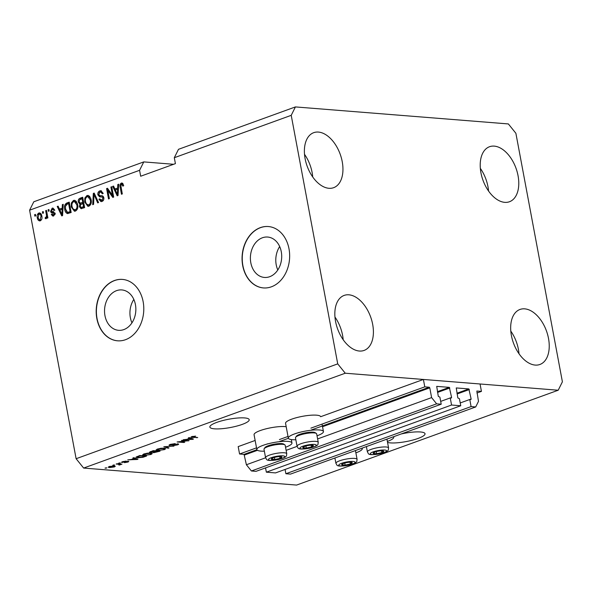 <?xml version="1.0" encoding="UTF-8"?>
<svg xmlns="http://www.w3.org/2000/svg" width="592" height="592" viewBox="0 0 592 592"><rect width="100%" height="100%" fill="white"/><g stroke="black" fill="none" stroke-linecap="round" stroke-linejoin="round"><path stroke-width="0.89" d="M256.528 447.855L239.568 454.005L238.184 446.612L255.145 440.463M265.549 467.887L266.348 472.179L451.563 405.024L450.238 397.928L451.407 398.002L451.592 397.454L449.321 387.36L436.711 386.376L438.302 396.388L439.878 397.099L441.21 404.203L436.622 403.833L431.605 397.602L429.777 387.841L429.274 387.212L424.782 386.857L310.896 428.142M299.16 432.397L298.013 432.819M288.015 436.445L279.409 439.56M267.673 443.815L266.526 444.229M424.782 386.857L423.398 379.457L320.664 416.709A17.864 3.767 -10.6 0 0 310.097 415.281A17.864 3.767 -10.6 0 0 291.782 419.136A17.864 3.767 -10.6 0 0 285.559 423.324L288.326 438.124A17.864 3.767 -10.6 0 1 294.557 433.929A17.864 3.767 -10.6 0 1 312.976 430.066A17.864 3.767 -10.6 0 1 323.439 431.553A17.864 3.767 -10.6 0 1 317.216 435.742A17.864 3.767 -10.6 0 1 317.031 435.808M256.898 449.713L244.059 454.367L239.568 454.005M244.059 454.367L246.39 464.75L265.593 457.786M431.605 397.602L317.615 438.931M297.08 446.375L286.128 450.342M436.622 403.833L251.408 470.98L246.39 464.75M441.21 404.203L255.996 471.35L251.408 470.98M450.238 397.928L440.685 401.391M266.348 472.179L275.532 472.912L460.746 405.757L451.563 405.024M423.398 379.457L480.053 383.986L481.437 391.386L476.849 391.038L478.491 401.346L475.694 406.956L471.099 406.586L469.774 399.489L470.943 399.556L471.128 399.008L468.857 388.922L456.254 387.938L457.845 397.95L459.422 398.66L460.746 405.757M469.774 399.489L460.221 402.952M471.099 406.586L285.884 473.733L285.085 469.449M475.694 406.956L290.48 474.103L285.884 473.733M481.437 391.386L476.93 393.014M281.281 251.718A20.261 15.629 -85.4 0 0 267.665 237.044A20.261 15.629 -85.4 0 0 250.816 262.767A20.261 15.629 -85.4 0 0 264.439 277.441A20.261 15.629 -85.4 0 0 281.281 251.718M279.683 246.553A20.261 15.629 -85.4 0 0 276.212 264.794A20.261 15.629 -85.4 0 0 277.811 269.959M135.427 304.599A20.261 15.629 -85.4 0 0 121.804 289.925A20.261 15.629 -85.4 0 0 104.962 315.647A20.261 15.629 -85.4 0 0 118.578 330.321A20.261 15.629 -85.4 0 0 135.427 304.599M133.829 299.434A20.261 15.629 -85.4 0 0 130.358 317.675A20.261 15.629 -85.4 0 0 131.957 322.84M143.146 301.713A30.799 23.754 -85.4 0 0 122.448 279.409A30.799 23.754 -85.4 0 0 96.844 318.503A30.799 23.754 -85.4 0 0 117.542 340.807A30.799 23.754 -85.4 0 0 143.146 301.713M122.544 279.417A30.799 23.754 -85.4 0 0 97.044 318.518A30.799 23.754 -85.4 0 0 117.645 340.814M289.007 248.832A30.799 23.754 -85.4 0 0 268.309 226.529A30.799 23.754 -85.4 0 0 242.705 265.623A30.799 23.754 -85.4 0 0 263.403 287.927A30.799 23.754 -85.4 0 0 289.007 248.832M268.405 226.536A30.799 23.754 -85.4 0 0 242.898 265.638A30.799 23.754 -85.4 0 0 263.499 287.934M387.553 442.439A20.017 4.225 169.4 0 0 418.056 438.443A20.017 4.225 169.4 0 0 425.034 433.744A20.017 4.225 169.4 0 0 401.102 433.995M242.232 424.397A20.017 4.225 169.4 0 0 249.202 419.698A20.017 4.225 169.4 0 0 237.473 418.033A20.017 4.225 169.4 0 0 216.835 422.37A20.017 4.225 169.4 0 0 209.857 427.061A20.017 4.225 169.4 0 0 221.586 428.726A20.017 4.225 169.4 0 0 242.232 424.397M305.109 158.7A29.252 17.568 -109.9 0 1 313.693 132.682A29.252 17.568 -109.9 0 1 342.228 161.668A29.252 17.568 -109.9 0 1 333.636 187.686A29.252 17.568 -109.9 0 1 305.109 158.7M304.51 154.312A29.252 17.568 -109.9 0 1 312.132 172.583A29.252 17.568 -109.9 0 1 312.724 176.964M480.933 172.746A29.252 17.568 -109.9 0 1 489.525 146.727A29.252 17.568 -109.9 0 1 518.052 175.713A29.252 17.568 -109.9 0 1 509.468 201.739A29.252 17.568 -109.9 0 1 480.933 172.746M480.341 168.365A29.252 17.568 -109.9 0 1 487.956 186.628A29.252 17.568 -109.9 0 1 488.555 191.016M511.392 335.486A29.252 17.568 -109.9 0 1 519.976 309.461A29.252 17.568 -109.9 0 1 548.51 338.446A29.252 17.568 -109.9 0 1 539.919 364.472A29.252 17.568 -109.9 0 1 511.392 335.486M510.792 331.098A29.252 17.568 -109.9 0 1 518.414 349.361A29.252 17.568 -109.9 0 1 519.006 353.75M335.56 321.441A29.252 17.568 -109.9 0 1 344.152 295.415A29.252 17.568 -109.9 0 1 372.679 324.401A29.252 17.568 -109.9 0 1 364.095 350.427A29.252 17.568 -109.9 0 1 335.56 321.441M334.968 317.053A29.252 17.568 -109.9 0 1 342.583 335.316A29.252 17.568 -109.9 0 1 343.182 339.704M387.36 441.425A17.864 3.767 169.4 0 0 387.545 441.358A17.864 3.767 169.4 0 0 393.776 437.17A17.864 3.767 169.4 0 0 393.547 436.733M362.067 448.151A17.864 3.767 -10.6 0 1 362.289 448.588A17.864 3.767 -10.6 0 1 356.058 452.776A17.864 3.767 -10.6 0 1 355.873 452.843M295.845 439.775A17.864 3.767 -10.6 0 1 288.326 438.124M286.195 426.714A17.864 3.767 169.4 0 0 260.295 430.554A17.864 3.767 169.4 0 0 254.072 434.743L256.839 449.535A17.864 3.767 169.4 0 0 264.358 451.185M285.544 447.226A17.864 3.767 169.4 0 0 285.729 447.16A17.864 3.767 169.4 0 0 291.952 442.964A17.864 3.767 169.4 0 0 281.489 441.484A17.864 3.767 169.4 0 0 263.07 445.347A17.864 3.767 169.4 0 0 256.839 449.535M295.415 106.923L178.503 149.31L174.3 157.716L291.22 115.329L295.415 106.923L508.365 123.935L515.884 133.281L562.4 381.818L558.197 390.232L296.585 485.077L83.635 468.065L76.116 458.719L29.6 210.182L33.803 201.768L143.775 161.905L139.571 170.311L29.6 210.182M173.619 164.287L143.775 161.905M186.85 440.833L181.411 440.396L189.085 440.64L179.324 441.765L184.771 442.202L183.934 442.505L177.097 441.965L186.85 440.833L186.783 440.455M177.94 443.889C179.021 444.03 178.858 444.363 177.459 444.895L172.931 445.635L176.631 444.836L177.082 444.192L172.62 445.147L168.979 445.191L170.296 444.385L175.313 443.586L171.021 444.474L170.555 445.162L178.658 444.148M170.022 444.488L170.555 445.162M177.4 443.874L177.482 444.34L177.023 443.896M168.113 448.24L163.829 446.768L173.959 446.124L165.109 446.664L168.986 447.922L168.113 448.24L167.995 447.596M157.376 449.069L160.839 448.292L164.006 448.181L165.745 448.699L164.391 449.631L157.672 450.512L156.036 450.016L157.376 449.069M143.908 453.953L147.371 453.176L150.538 453.065L152.277 453.583L150.916 454.515L144.196 455.396L142.568 454.9L143.908 453.953M134.192 458.415L132.86 458.001L133.733 457.683L137.988 459.163L137.166 459.466L127.739 459.858L131.365 459.444L134.192 458.415L134.081 457.801M105.983 468.176L105.006 468.094L106.826 467.872L105.983 468.176L105.916 467.798M558.197 390.232L345.254 373.219L83.635 468.065M109.542 467.576L108.21 467.199L109.18 466.54L114.019 465.926L115.299 466.296L114.33 466.955L109.542 467.576L109.453 467.103M113.768 465.349L112.791 465.275L113.634 464.964L114.611 465.046L113.768 465.349L113.701 464.972M118.74 464.261L116.165 464.054L117.001 463.743L121.974 464.143L119.17 465.083L118.77 464.912L119.606 464.394L118.666 463.876M120.272 464.01L120.228 464.816L120.072 463.995M119.436 464.713L119.525 463.95M119.562 463.255L118.585 463.173L120.398 462.944L119.562 463.255L119.488 462.877M122.078 461.886L122.204 462.53C121.264 462.419 121.39 462.13 122.588 461.679L126.192 461.079L123.24 461.76L122.921 462.219L123.565 462.182L128.227 461.294C129.041 461.405 128.893 461.671 127.776 462.078L124.431 462.663L127.48 461.605L121.567 462.315M123.188 461.486L122.921 462.219M128.227 461.294L128.767 461.479M127.036 462.034L127.428 461.301M137.721 457.764L135.916 457.231L139.734 455.507L146.572 456.055L142.872 457.335L137.721 457.764L137.64 457.335M150.264 452.577L149.391 452.281L153.202 450.623L160.04 451.171L153.587 452.747L153.062 452.303L150.264 452.577L150.116 451.755M153.439 451.94L153.587 452.747L153.017 452.066M189.655 438.309L188.323 437.895L189.196 437.577L193.443 439.057L192.622 439.353L183.194 439.745L186.82 439.338L189.655 438.309L189.536 437.695M191.778 436.6L195.656 436.134L192.215 437.022L197.721 437.51L192.237 437.444L190.942 437.125L191.778 436.6M192.481 436.378L192.215 437.022M139.571 170.311L140.681 176.231L175.41 163.636L174.3 157.716M345.254 373.219L337.729 363.873L76.116 458.719M337.729 363.873L291.22 115.329M112.443 195.271L110.896 187.028L111.74 186.717L113.679 197.077L112.783 197.402L107.818 190.387L109.365 198.638L108.521 198.942L106.582 188.589L107.485 188.263L112.443 195.271L113.353 195.345M100.033 195.693L101.091 195.715C102.46 195.508 103.363 196.196 103.807 197.765C104.022 199.637 103.415 200.866 101.987 201.458L100.973 201.613L98.916 199.267L99.73 198.831L101.728 200.259L102.956 198.046L102.497 197.092L99.574 196.847L97.858 194.827C97.643 192.822 98.309 191.505 99.848 190.89L100.936 190.72L103.215 193.399L102.394 193.843L100.758 192.015L100.004 192.126L98.694 194.494L100.033 195.693L101.728 195.737M102.705 200.333L101.032 200.37L102.705 200.333L103.763 199.46M102.742 196.951L101.084 196.87M99.759 196.877L100.159 196.892M92.7 204.677L93.314 193.399L94.187 193.081L98.546 202.56L97.68 202.871L94.024 194.435L93.58 204.366L92.7 204.677M86.928 195.567L87.949 195.419L89.621 196.329L91.109 199.585C91.782 202.627 91.05 204.832 88.911 206.194L87.905 206.342L84.715 202.035L84.841 198.017L86.928 195.567L88.43 195.515M73.46 200.451L74.474 200.303L76.153 201.213L77.641 204.469C78.314 207.511 77.582 209.716 75.443 211.078L74.437 211.226L71.24 206.919L71.373 202.901L73.46 200.451L74.955 200.399M62.219 207.977L62.352 204.625L63.226 204.307L62.574 215.599L61.753 215.902L57.224 206.482L58.105 206.164L59.392 209.006L63.011 208.036M34.876 216.161L34.602 214.689L35.446 214.378L35.72 215.858L34.876 216.161M38.362 214.689L39.812 213.083L38.835 213.009C40.508 212.824 41.507 213.853 41.832 216.087C42.335 218.263 41.825 219.832 40.3 220.809C38.65 220.994 37.659 219.995 37.318 217.804C36.793 215.599 37.296 214.001 38.835 213.009L39.553 212.898M40.3 220.809L39.568 220.912M42.668 213.342L42.387 211.862L43.231 211.559L43.505 213.039L42.668 213.342M46.383 214.585L45.651 210.678L46.494 210.375L47.9 217.908L47.064 218.211L46.835 217.012L46.087 218.707L45.221 218.589L45.332 217.397L45.932 217.331L46.516 216.176L46.383 214.585L47.293 214.659M46.087 218.707L45.221 218.589L46.176 218.67M48.352 211.285L48.07 209.805L48.914 209.494L49.188 210.974L48.352 211.285M51.733 211.455L55.1 213.142L53.635 215.969L52.821 216.095L51.312 214.519L52.133 214.075L53.406 214.903L54.286 213.601L52.88 212.987C51.711 213.209 50.956 212.661 50.609 211.337L52.14 208.184L52.954 208.051L54.605 209.879L53.783 210.315L52.288 209.279L51.415 210.841L51.733 211.455L53.324 211.618M53.761 209.279L52.288 209.279M54.383 214.985L52.954 214.977L55.019 214.585M55.263 213.682L54.886 213.15L52.214 212.957M64.728 209.353C64.01 206.342 64.713 204.218 66.837 202.997L69.227 202.131L71.158 212.491L67.555 213.594C65.949 213.016 65.009 211.603 64.728 209.353L65.645 209.427M78.314 202.087C78.011 200.052 78.64 198.742 80.201 198.157L82.695 197.247L84.634 207.607L81.097 208.695L79.409 206.719L79.905 204.218L78.314 202.087L79.254 202.161M117.682 187.871L117.808 184.519L118.681 184.201L118.037 195.493L117.216 195.797L112.687 186.376L113.56 186.058L114.848 188.892L118.467 187.93M121.02 184.756L122.307 183.18L121.33 183.098L122.736 183.372L123.684 185.696L122.87 186.132L121.523 184.319L120.827 185.407L122.307 193.947L121.464 194.25L120.146 187.22C119.621 185.326 120.013 183.949 121.33 183.098L121.982 182.995M123.602 185.303L122.796 184.356L121.523 184.319M35.513 214.755L34.602 214.689M40.071 220.875L38.436 218.507M38.243 217.878L37.318 217.804M41.092 219.802L39.694 219.78L41.092 219.802L41.736 219.232M41.662 215.347L40.419 214.104L39.02 214.089L38.147 217.427C38.332 218.981 38.991 219.743 40.115 219.721L40.989 216.398C40.804 214.837 40.145 214.067 39.02 214.089M41.891 216.465L40.989 216.398M43.305 211.936L42.387 211.862M46.561 210.752L45.651 210.678M47.745 217.079L46.835 217.012M46.198 218.655L46.309 217.479L45.332 217.397M46.309 217.479L46.909 217.405L47.493 216.258L46.516 216.176M46.775 217.397L45.932 217.331M47.493 216.258L47.486 215.673M48.981 209.871L48.07 209.805M51.704 209.664L53.117 208.258L52.14 208.184M54.76 210.397L53.265 209.361M52.607 211.588L53.746 211.67M53.324 216.058L52.288 214.593L51.312 214.519M55.16 213.675L54.286 213.601M54.886 213.15L53.857 213.061M52.777 212.979L51.585 211.411L50.609 211.337M63.203 204.691L62.352 204.625M62.552 215.606L62.108 214.681M62.745 212.639L61.975 212.572L62.175 209.287L59.896 210.108L58.201 206.564L57.224 206.482M63.004 208.125L59.392 209.006M62.937 209.346L62.175 209.287M62.626 214.726L61.96 214.674L61.975 212.572M59.896 210.108L61.96 214.674M65.779 205.209L67.814 203.078L66.837 202.997M67.814 203.078L69.301 202.538M68.021 213.557L65.978 210.589M71.003 211.655L70.093 211.581L68.605 203.648L67.162 204.173L65.423 206.416L65.579 209.065L67.488 212.306L71.01 211.684M69.523 203.722L68.605 203.648M69.649 212.18L68.672 212.099L70.093 211.581M67.488 212.306L68.672 212.099M68.465 212.387L67.688 212.328M74.94 211.211L72.424 207.896M72.165 206.993L71.24 206.919M74.437 200.533L72.35 202.982L71.373 202.901M76.19 209.953L74.503 209.975L76.19 209.953L77.515 208.717M77.419 203.544L75.406 201.635L73.697 201.665C72.098 202.701 71.565 204.366 72.091 206.645L72.883 208.858L75.214 209.871C76.842 208.806 77.374 207.096 76.797 204.751L74.429 201.554M77.7 204.825L76.797 204.751M79.328 200.17L81.178 198.231L82.769 197.654M81.622 208.658L80.386 206.8L79.409 206.719M80.749 204.499L79.905 204.218M80.882 204.299L79.291 202.161M83.672 202.471L82.762 202.397L82.081 198.764L79.617 199.8L79.158 201.768L80.275 203.145L83.679 202.494M84.478 206.771L83.561 206.697L82.984 203.604L80.69 204.543L80.216 206.245L81.156 207.437L84.478 206.8M83.894 203.678L82.984 203.604M81.156 207.437L83.561 206.697M82.991 198.838L82.081 198.764M80.275 203.145L82.762 202.397M88.408 206.327L85.892 203.012M85.633 202.109L84.715 202.035M87.905 195.649L85.818 198.098L84.841 198.017M89.658 205.069L87.971 205.091L89.658 205.069L90.99 203.833M90.887 198.66L88.881 196.751L87.165 196.781C85.566 197.817 85.033 199.482 85.559 201.761L86.351 203.974L88.682 204.987C90.317 203.922 90.842 202.212 90.265 199.874L87.905 196.67M91.168 199.941L90.265 199.874M94.239 194.45L94.291 193.473L93.314 193.399M98.494 202.582L97.325 199.911M94.838 194.502L94.024 194.435M98.938 192.962L100.825 190.964L99.848 190.89M100.825 190.964L101.41 190.816M103.208 193.399L101.735 192.089L100.758 192.015M101.476 201.591L99.893 199.349L98.916 199.267M103.859 198.12L102.956 198.046M103.933 198.128L103.474 197.173L102.497 197.092M103.474 197.173L102.061 196.951M100.551 196.929L98.834 194.909L97.858 194.827M111.807 187.094L110.896 187.028M113.516 197.136L108.795 190.461L107.818 190.387M107.885 190.387L107.559 188.67L106.582 188.589M118.659 184.586L117.808 184.519M118.015 195.501L117.571 194.576M118.208 192.533L117.431 192.467L117.63 189.181L115.351 190.002L113.664 186.458L112.687 186.376M118.467 188.019L114.848 188.892M118.393 189.24L117.63 189.181M118.082 194.62L117.423 194.568L117.431 192.467M115.351 190.002L117.423 194.568M121.064 187.294L120.146 187.22M114.138 465.941L114.33 466.955M109.816 466.341L109.868 466.607C109.098 467.007 109.254 467.221 110.334 467.266L113.642 466.888L114.064 465.934M113.642 466.888C114.419 466.496 114.263 466.274 113.176 466.237L109.342 466.992L109.254 466.518M121.064 464.069L121.138 464.446M127.68 461.679L127.776 462.078M137.048 458.837L137.166 459.466M135.945 459.015L134.717 458.578L132.438 459.407L136.863 459.259L135.945 459.015L135.834 458.415M134.606 457.986L134.717 458.578M136.767 458.741L136.863 459.259M144.929 456.291L139.69 455.877L137.226 457.209L142.228 457.216L144.862 455.914M136.959 456.513L137.226 457.209M150.842 454.123L150.916 454.515M144.115 454.952L144.196 455.396M150.109 454.456L151.13 453.761L149.68 453.368L144.714 454.012L143.715 454.7L146.957 455.093L150.109 454.456M158.404 451.407L156.362 451.245L154.112 452.088L157.021 451.911L158.33 451.03M156.288 450.867L156.362 451.245M154.038 451.733L154.32 452.436M155.563 451.185L153.165 450.993L150.76 451.896L151.101 452.273L154.009 451.748L155.489 450.808M150.694 451.533L151.101 452.273M164.317 449.239L164.391 449.631M157.583 450.068L157.672 450.512M163.584 449.572L164.606 448.877L163.155 448.484L158.182 449.128L157.183 449.816L160.432 450.209L163.584 449.572M177.385 444.488L177.459 444.895M169.586 444.673L169.734 445.473M188.115 440.559L188.189 440.966M183.86 442.128L183.934 442.505M192.511 438.731L192.622 439.353M191.401 438.909L190.18 438.472L187.901 439.301L192.319 439.153L191.401 438.909L191.29 438.309M190.069 437.88L190.18 438.472M192.222 438.635L192.319 439.153M196.803 437.436L196.877 437.814M192.148 436.985L192.237 437.444M309.031 447.641A5.387 1.14 169.4 0 0 311.518 446.945A5.387 1.14 169.4 0 0 313.316 445.539A5.387 1.14 169.4 0 0 311.414 445.177A5.387 1.14 169.4 0 0 309.897 445.265A5.387 1.14 169.4 0 0 304.68 446.398A5.387 1.14 169.4 0 0 304.473 446.479A5.387 1.14 169.4 0 0 302.882 447.804A5.387 1.14 169.4 0 0 306.301 448.077A5.387 1.14 169.4 0 0 309.031 447.641M304.68 446.398L302.882 447.804L306.301 448.077L311.518 446.945L313.316 445.539L311.251 445.184M295.637 437.296L296.466 436.149A9.731 2.05 -10.6 0 1 304.199 433.085A9.731 2.05 -10.6 0 1 315.144 432.656L316.328 433.425A10.782 2.272 169.4 0 0 304.199 433.899A10.782 2.272 169.4 0 0 295.637 437.296A10.782 2.272 169.4 0 0 295.482 437.828L297.066 446.287A10.782 2.272 -10.6 0 1 305.783 442.365A10.782 2.272 -10.6 0 1 318.252 442.32C317.578 444.311 320.08 445.369 309.623 448.211C296.067 450.327 298.62 447.878 297.066 446.287M318.252 442.32L316.668 433.862A10.782 2.272 169.4 0 0 316.328 433.425M305.916 446.005L306.301 448.077M311.185 445.184L311.518 446.945M379.368 453.265A5.387 1.14 169.4 0 0 381.847 452.562A5.387 1.14 169.4 0 0 383.646 451.156A5.387 1.14 169.4 0 0 381.744 450.793A5.387 1.14 169.4 0 0 380.227 450.882A5.387 1.14 169.4 0 0 375.01 452.014A5.387 1.14 169.4 0 0 374.803 452.096A5.387 1.14 169.4 0 0 373.212 453.428A5.387 1.14 169.4 0 0 376.63 453.701A5.387 1.14 169.4 0 0 379.368 453.265M375.01 452.014L373.212 453.428L376.63 453.701L381.847 452.562L383.646 451.156L381.588 450.801M366.396 446.575L367.395 451.903A10.782 2.272 -10.6 0 1 376.12 447.981A10.782 2.272 -10.6 0 1 388.581 447.937L386.998 439.479A10.782 2.272 169.4 0 0 386.828 439.175M376.246 451.629L376.63 453.701M381.522 450.801L381.847 452.562M347.881 464.676A5.387 1.14 169.4 0 0 350.36 463.98A5.387 1.14 169.4 0 0 352.166 462.567A5.387 1.14 169.4 0 0 350.257 462.211A5.387 1.14 169.4 0 0 348.747 462.3A5.387 1.14 169.4 0 0 343.523 463.432A5.387 1.14 169.4 0 0 343.316 463.514A5.387 1.14 169.4 0 0 341.725 464.838A5.387 1.14 169.4 0 0 345.143 465.112A5.387 1.14 169.4 0 0 347.881 464.676M343.523 463.432L341.725 464.838L345.143 465.112L350.36 463.98L352.166 462.567L350.101 462.219M334.909 457.993L335.908 463.321A10.782 2.272 -10.6 0 1 344.633 459.399A10.782 2.272 -10.6 0 1 357.094 459.355L355.511 450.897A10.782 2.272 169.4 0 0 355.341 450.586M344.759 463.04L345.143 465.112M350.035 462.219L350.36 463.98M277.544 459.059A5.387 1.14 169.4 0 0 280.031 458.363A5.387 1.14 169.4 0 0 281.829 456.95A5.387 1.14 169.4 0 0 279.927 456.595A5.387 1.14 169.4 0 0 278.41 456.676A5.387 1.14 169.4 0 0 273.193 457.816A5.387 1.14 169.4 0 0 272.986 457.89A5.387 1.14 169.4 0 0 271.395 459.222A5.387 1.14 169.4 0 0 274.814 459.496A5.387 1.14 169.4 0 0 277.544 459.059M273.193 457.816L271.395 459.222L274.814 459.496L280.031 458.363L281.829 456.95L279.764 456.602M264.15 448.714L264.979 447.567A9.731 2.05 -10.6 0 1 272.712 444.496A9.731 2.05 -10.6 0 1 283.657 444.067L284.841 444.836A10.782 2.272 169.4 0 0 272.72 445.317A10.782 2.272 169.4 0 0 264.15 448.714A10.782 2.272 169.4 0 0 263.995 449.239L265.579 457.705A10.782 2.272 -10.6 0 1 274.303 453.775A10.782 2.272 -10.6 0 1 286.765 453.738C286.091 455.729 288.593 456.787 278.136 459.629C264.58 461.745 267.133 459.288 265.579 457.705M286.765 453.738L285.181 445.273A10.782 2.272 169.4 0 0 284.841 444.836M274.429 457.424L274.814 459.496M279.705 456.595L280.031 458.363M429.274 387.212L311.244 430.007M288.385 438.295L279.757 441.425M429.777 387.841L322.536 426.721M257.476 450.305L244.563 454.989M449.321 387.36L437.421 391.675M449.816 387.982L437.562 392.422M451.592 397.454L450.275 397.928M468.857 388.922L456.957 393.236M469.352 389.543L457.098 393.983M471.128 399.008L469.811 399.489M81.178 198.231L80.201 198.157M83.161 207.281L82.184 207.2M82.184 203.034L81.208 202.96M95.541 196.019L94.653 195.952M309.542 448.166A8.318 1.754 169.4 0 0 316.15 444.918A8.318 1.754 169.4 0 0 306.656 445.177A8.318 1.754 169.4 0 0 300.048 448.425A8.318 1.754 169.4 0 0 309.542 448.166M379.872 453.79A8.318 1.754 169.4 0 0 386.48 450.542A8.318 1.754 169.4 0 0 376.986 450.793A8.318 1.754 169.4 0 0 370.377 454.042A8.318 1.754 169.4 0 0 379.872 453.79M348.385 465.201A8.318 1.754 169.4 0 0 354.993 461.952A8.318 1.754 169.4 0 0 345.499 462.204A8.318 1.754 169.4 0 0 338.89 465.46A8.318 1.754 169.4 0 0 348.385 465.201M278.055 459.584A8.318 1.754 169.4 0 0 284.663 456.336A8.318 1.754 169.4 0 0 275.169 456.587A8.318 1.754 169.4 0 0 268.561 459.836A8.318 1.754 169.4 0 0 278.055 459.584M393.68 436.689L393.776 437.17M362.193 448.1L362.289 448.588M52.266 211.573L53.243 211.647M53.48 213.009L54.457 213.083M291.323 439.582L291.952 442.964M322.048 424.101L323.439 431.553M119.754 464.491L119.651 463.958M122.64 462.115L122.566 461.693M151.13 453.761L151.012 453.109M143.715 454.7L143.597 454.071M153.883 452.303L153.794 451.822M150.568 452.103L150.479 451.615M164.606 448.877L164.48 448.225M157.183 449.816L157.065 449.187M192.126 436.948L192.045 436.504M367.395 451.903C368.949 453.494 366.404 455.944 379.953 453.827C390.409 450.993 387.908 449.927 388.581 447.937M335.908 463.321C337.462 464.912 334.917 467.362 348.466 465.245C358.922 462.404 356.421 461.346 357.094 459.355"/></g></svg>
